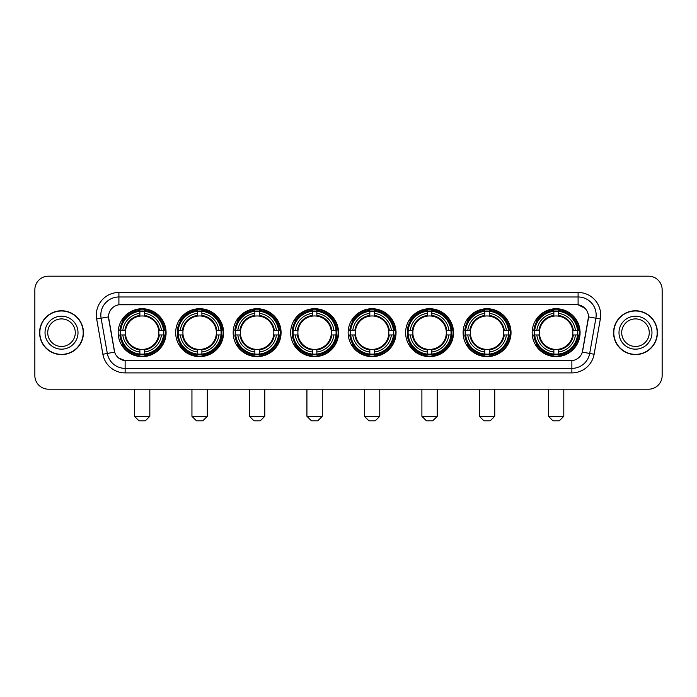 <?xml version="1.0" encoding="UTF-8"?>
<svg xmlns="http://www.w3.org/2000/svg" width="697" height="697" viewBox="0 0 697 697"><rect width="100%" height="100%" fill="white"/><g stroke="black" fill="none" stroke-linecap="round" stroke-linejoin="round"><path stroke-width="1.05" d="M348.143 332.678A23.951 23.951 0 0 0 372.093 356.637A23.951 23.951 0 0 0 396.044 332.678A23.951 23.951 0 0 0 372.093 308.727A23.951 23.951 0 0 0 348.143 332.678M175.679 332.678A23.951 23.951 0 0 0 199.63 356.637A23.951 23.951 0 0 0 223.58 332.678A23.951 23.951 0 0 0 199.63 308.727A23.951 23.951 0 0 0 175.679 332.678M233.164 332.678A23.951 23.951 0 0 0 257.115 356.637A23.951 23.951 0 0 0 281.074 332.678A23.951 23.951 0 0 0 257.115 308.727A23.951 23.951 0 0 0 233.164 332.678M290.649 332.678A23.951 23.951 0 0 0 314.608 356.637A23.951 23.951 0 0 0 338.559 332.678A23.951 23.951 0 0 0 314.608 308.727A23.951 23.951 0 0 0 290.649 332.678M405.628 332.678A23.951 23.951 0 0 0 429.579 356.637A23.951 23.951 0 0 0 453.529 332.678A23.951 23.951 0 0 0 429.579 308.727A23.951 23.951 0 0 0 405.628 332.678M463.113 332.678A23.951 23.951 0 0 0 487.064 356.637A23.951 23.951 0 0 0 511.023 332.678A23.951 23.951 0 0 0 487.064 308.727A23.951 23.951 0 0 0 463.113 332.678M532.168 332.678A23.951 23.951 0 0 0 556.128 356.637A23.951 23.951 0 0 0 580.078 332.678A23.951 23.951 0 0 0 556.128 308.727A23.951 23.951 0 0 0 532.168 332.678M118.185 332.678A23.951 23.951 0 0 0 142.144 356.637A23.951 23.951 0 0 0 166.095 332.678A23.951 23.951 0 0 0 142.144 308.727A23.951 23.951 0 0 0 118.185 332.678M102.877 354.233L96.656 318.982A22.6 22.6 0 0 1 118.908 292.461L578.092 292.461A22.6 22.6 0 0 1 600.344 318.982L594.123 354.233A22.6 22.6 0 0 1 571.871 372.904L125.129 372.904A22.6 22.6 0 0 1 102.877 354.233L107.321 353.449L101.109 318.198A18.078 18.078 0 0 1 118.908 296.974L578.092 296.974A18.078 18.078 0 0 1 595.891 318.198L589.679 353.449A18.078 18.078 0 0 1 571.871 368.382L125.129 368.382A18.078 18.078 0 0 1 107.321 353.449L114.656 352.151L108.514 316.891A12.206 12.206 0 0 0 108.706 318.982L114.282 350.617A12.206 12.206 0 0 0 126.296 360.706L570.704 360.706A12.206 12.206 0 0 0 582.718 350.617L588.294 318.982A12.206 12.206 0 0 0 576.28 304.659L120.72 304.659A12.206 12.206 0 0 0 108.514 316.865L108.654 315.053M120.337 334.943A21.921 21.921 0 0 1 120.337 330.422M534.32 334.943A21.921 21.921 0 0 1 534.32 330.422M465.265 334.943A21.921 21.921 0 0 1 465.265 330.422M407.78 334.943A21.921 21.921 0 0 1 407.78 330.422M292.801 334.943A21.921 21.921 0 0 1 292.801 330.422M235.316 334.943A21.921 21.921 0 0 1 235.316 330.422M177.831 334.943A21.921 21.921 0 0 1 177.831 330.422M350.286 334.943A21.921 21.921 0 0 1 350.286 330.422M39.598 332.678A21.921 21.921 0 0 0 61.519 354.599A21.921 21.921 0 0 0 83.431 332.678A21.921 21.921 0 0 0 61.519 310.766A21.921 21.921 0 0 0 39.598 332.678M613.569 332.678A21.921 21.921 0 0 0 635.481 354.599A21.921 21.921 0 0 0 657.402 332.678A21.921 21.921 0 0 0 635.481 310.766A21.921 21.921 0 0 0 613.569 332.678M118.908 292.461L118.908 304.798L576.28 304.659L578.092 304.798L584.905 308.231M570.704 360.706L126.296 360.706M125.129 372.904L125.129 360.645L118.612 357.979M600.344 318.982L588.486 316.891L582.343 352.151L594.123 354.233M662.15 289.743A13.557 13.557 0 0 0 648.593 276.186L48.407 276.186A13.557 13.557 0 0 0 34.85 289.743L34.85 375.613A13.557 13.557 0 0 0 48.407 389.179L648.593 389.179A13.557 13.557 0 0 0 662.15 375.613L662.15 289.743L662.15 375.613M34.85 289.743L34.85 375.613M648.593 276.186L48.407 276.186M48.407 389.179L648.593 389.179M75.293 332.678A13.774 13.774 0 0 0 61.519 318.904A13.774 13.774 0 0 0 47.736 332.678A13.774 13.774 0 0 0 61.519 346.461A13.774 13.774 0 0 0 75.293 332.678A13.774 13.774 0 0 1 61.519 346.461A13.774 13.774 0 0 1 47.736 332.678M83.204 332.678A21.694 21.694 0 0 0 61.519 310.993A21.694 21.694 0 0 0 39.825 332.678A21.694 21.694 0 0 0 61.519 354.372A21.694 21.694 0 0 0 83.204 332.678M649.264 332.678A13.774 13.774 0 0 0 635.481 318.904A13.774 13.774 0 0 0 621.707 332.678A13.774 13.774 0 0 0 635.481 346.461A13.774 13.774 0 0 0 649.264 332.678A13.774 13.774 0 0 1 635.481 346.461A13.774 13.774 0 0 1 621.707 332.678M657.175 332.678A21.694 21.694 0 0 0 635.481 310.993A21.694 21.694 0 0 0 613.796 332.678A21.694 21.694 0 0 0 635.481 354.372A21.694 21.694 0 0 0 657.175 332.678M145.307 420.814L138.982 420.814L134.46 416.292L149.829 416.292L145.307 420.814M158.707 334.943A16.719 16.719 0 0 0 144.401 316.116L144.401 315.445L144.401 316.116A16.719 16.719 0 0 0 125.573 334.943A16.719 16.719 0 0 0 158.707 334.943L159.378 334.943L158.707 334.943A16.719 16.719 0 0 1 144.401 349.249L144.401 351.985A19.438 19.438 0 0 0 161.443 334.943L164.448 334.943A22.417 22.417 0 0 1 144.401 354.982L144.401 354.076A21.511 21.511 0 0 0 163.534 334.943M120.79 334.943A21.468 21.468 0 0 1 120.79 330.422M144.401 311.332A21.468 21.468 0 0 0 139.879 311.332M163.49 330.422A21.468 21.468 0 0 1 163.49 334.943M164.448 330.422A22.417 22.417 0 0 0 144.401 310.383L144.401 311.289A21.511 21.511 0 0 1 163.534 330.422L164.448 330.422M119.84 334.943A22.417 22.417 0 0 0 139.879 354.982L139.879 354.076A21.511 21.511 0 0 1 120.747 334.943L119.84 334.943M163.534 330.422L161.443 330.422A19.438 19.438 0 0 0 144.401 313.38L144.401 311.289M144.401 354.076L144.401 351.985M120.747 334.943L122.838 334.943A19.438 19.438 0 0 0 139.879 351.985L139.879 354.076M144.401 313.38L144.401 315.445A17.381 17.381 0 0 1 159.378 330.422L161.443 330.422M161.443 334.943L159.378 334.943A17.381 17.381 0 0 1 144.401 349.92L144.401 349.249M139.879 351.985L139.879 349.249A16.719 16.719 0 0 1 125.573 334.943L122.838 334.943M158.707 330.422L159.378 330.422M144.401 354.032A21.468 21.468 0 0 1 139.879 354.032M139.879 310.383A22.417 22.417 0 0 0 119.84 330.422L120.747 330.422A21.511 21.511 0 0 1 139.879 311.289L139.879 310.383M139.879 311.289L139.879 313.38A19.438 19.438 0 0 0 122.838 330.422L120.747 330.422M122.838 330.422L124.902 330.422A17.381 17.381 0 0 1 139.879 315.445L139.879 313.38M124.902 330.422L125.573 330.422L124.902 330.422M139.879 349.249L139.879 349.92A17.381 17.381 0 0 1 124.902 334.943M123.334 320.481L122.053 320.481A23.498 23.498 0 0 1 165.642 332.678A23.498 23.498 0 0 1 122.053 344.884L123.334 344.884M202.792 420.814L196.467 420.814L191.945 416.292L207.314 416.292L202.792 420.814M216.201 334.943A16.719 16.719 0 0 0 201.886 316.116L201.886 315.445L201.886 316.116A16.719 16.719 0 0 0 183.058 334.943A16.719 16.719 0 0 0 216.201 334.943L216.863 334.943L216.201 334.943A16.719 16.719 0 0 1 201.886 349.249L201.886 351.985A19.438 19.438 0 0 0 218.928 334.943L221.934 334.943A22.417 22.417 0 0 1 201.886 354.982L201.886 354.076A21.511 21.511 0 0 0 221.019 334.943M178.284 334.943A21.468 21.468 0 0 1 178.284 330.422M201.886 311.332A21.468 21.468 0 0 0 197.373 311.332M220.975 330.422A21.468 21.468 0 0 1 220.975 334.943M221.934 330.422A22.417 22.417 0 0 0 201.886 310.383L201.886 311.289A21.511 21.511 0 0 1 221.019 330.422L221.934 330.422M177.326 334.943A22.417 22.417 0 0 0 197.373 354.982L197.373 354.076A21.511 21.511 0 0 1 178.232 334.943L177.326 334.943M221.019 330.422L218.928 330.422A19.438 19.438 0 0 0 201.886 313.38L201.886 311.289M201.886 354.076L201.886 351.985M178.232 334.943L180.331 334.943A19.438 19.438 0 0 0 197.373 351.985L197.373 354.076M201.886 313.38L201.886 315.445A17.381 17.381 0 0 1 216.863 330.422L218.928 330.422M218.928 334.943L216.863 334.943A17.381 17.381 0 0 1 201.886 349.92L201.886 349.249M197.373 351.985L197.373 349.249A16.719 16.719 0 0 1 183.058 334.943L180.331 334.943M216.201 330.422L216.863 330.422M201.886 354.032A21.468 21.468 0 0 1 197.373 354.032M197.373 310.383A22.417 22.417 0 0 0 177.326 330.422L178.232 330.422A21.511 21.511 0 0 1 197.373 311.289L197.373 310.383M197.373 311.289L197.373 313.38A19.438 19.438 0 0 0 180.331 330.422L178.232 330.422M180.331 330.422L182.396 330.422A17.381 17.381 0 0 1 197.373 315.445L197.373 313.38M182.396 330.422L183.058 330.422L182.396 330.422M197.373 349.249L197.373 349.92A17.381 17.381 0 0 1 182.396 334.943M180.828 320.481L179.547 320.481A23.498 23.498 0 0 1 223.127 332.678A23.498 23.498 0 0 1 179.547 344.884L180.828 344.884M260.277 420.814L253.952 420.814L249.43 416.292L264.799 416.292L260.277 420.814M273.686 334.943A16.719 16.719 0 0 0 259.38 316.116L259.38 315.445L259.38 316.116A16.719 16.719 0 0 0 240.552 334.943A16.719 16.719 0 0 0 273.686 334.943L274.357 334.943L273.686 334.943A16.719 16.719 0 0 1 259.38 349.249L259.38 351.985A19.438 19.438 0 0 0 276.421 334.943L279.419 334.943A22.417 22.417 0 0 1 259.38 354.982L259.38 354.076A21.511 21.511 0 0 0 278.512 334.943M235.769 334.943A21.468 21.468 0 0 1 235.769 330.422M259.38 311.332A21.468 21.468 0 0 0 254.858 311.332M278.469 330.422A21.468 21.468 0 0 1 278.469 334.943M279.419 330.422A22.417 22.417 0 0 0 259.38 310.383L259.38 311.289A21.511 21.511 0 0 1 278.512 330.422L279.419 330.422M234.811 334.943A22.417 22.417 0 0 0 254.858 354.982L254.858 354.076A21.511 21.511 0 0 1 235.725 334.943L234.811 334.943M278.512 330.422L276.421 330.422A19.438 19.438 0 0 0 259.38 313.38L259.38 311.289M259.38 354.076L259.38 351.985M235.725 334.943L237.816 334.943A19.438 19.438 0 0 0 254.858 351.985L254.858 354.076M259.38 313.38L259.38 315.445A17.381 17.381 0 0 1 274.357 330.422L276.421 330.422M276.421 334.943L274.357 334.943A17.381 17.381 0 0 1 259.38 349.92L259.38 349.249M254.858 351.985L254.858 349.249A16.719 16.719 0 0 1 240.552 334.943L237.816 334.943M273.686 330.422L274.357 330.422M259.38 354.032A21.468 21.468 0 0 1 254.858 354.032M254.858 310.383A22.417 22.417 0 0 0 234.811 330.422L235.725 330.422A21.511 21.511 0 0 1 254.858 311.289L254.858 310.383M254.858 311.289L254.858 313.38A19.438 19.438 0 0 0 237.816 330.422L235.725 330.422M237.816 330.422L239.881 330.422A17.381 17.381 0 0 1 254.858 315.445L254.858 313.38M239.881 330.422L240.552 330.422L239.881 330.422M254.858 349.249L254.858 349.92A17.381 17.381 0 0 1 239.881 334.943M238.313 320.481L237.032 320.481A23.498 23.498 0 0 1 280.621 332.678A23.498 23.498 0 0 1 237.032 344.884L238.313 344.884M317.771 420.814L311.437 420.814L306.924 416.292L322.284 416.292L317.771 420.814M331.171 334.943A16.719 16.719 0 0 0 316.865 316.116L316.865 315.445L316.865 316.116A16.719 16.719 0 0 0 298.037 334.943A16.719 16.719 0 0 0 331.171 334.943L331.842 334.943L331.171 334.943A16.719 16.719 0 0 1 316.865 349.249L316.865 351.985A19.438 19.438 0 0 0 333.907 334.943L336.904 334.943A22.417 22.417 0 0 1 316.865 354.982L316.865 354.076A21.511 21.511 0 0 0 335.998 334.943M293.254 334.943A21.468 21.468 0 0 1 293.254 330.422M316.865 311.332A21.468 21.468 0 0 0 312.343 311.332M335.954 330.422A21.468 21.468 0 0 1 335.954 334.943M336.904 330.422A22.417 22.417 0 0 0 316.865 310.383L316.865 311.289A21.511 21.511 0 0 1 335.998 330.422L336.904 330.422M292.304 334.943A22.417 22.417 0 0 0 312.343 354.982L312.343 354.076A21.511 21.511 0 0 1 293.21 334.943L292.304 334.943M335.998 330.422L333.907 330.422A19.438 19.438 0 0 0 316.865 313.38L316.865 311.289M316.865 354.076L316.865 351.985M293.21 334.943L295.301 334.943A19.438 19.438 0 0 0 312.343 351.985L312.343 354.076M316.865 313.38L316.865 315.445A17.381 17.381 0 0 1 331.842 330.422L333.907 330.422M333.907 334.943L331.842 334.943A17.381 17.381 0 0 1 316.865 349.92L316.865 349.249M312.343 351.985L312.343 349.249A16.719 16.719 0 0 1 298.037 334.943L295.301 334.943M331.171 330.422L331.842 330.422M316.865 354.032A21.468 21.468 0 0 1 312.343 354.032M312.343 310.383A22.417 22.417 0 0 0 292.304 330.422L293.21 330.422A21.511 21.511 0 0 1 312.343 311.289L312.343 310.383M312.343 311.289L312.343 313.38A19.438 19.438 0 0 0 295.301 330.422L293.21 330.422M295.301 330.422L297.366 330.422A17.381 17.381 0 0 1 312.343 315.445L312.343 313.38M297.366 330.422L298.037 330.422L297.366 330.422M312.343 349.249L312.343 349.92A17.381 17.381 0 0 1 297.366 334.943M295.798 320.481L294.517 320.481A23.498 23.498 0 0 1 338.106 332.678A23.498 23.498 0 0 1 294.517 344.884L295.798 344.884M375.256 420.814L368.931 420.814L364.409 416.292L379.778 416.292L375.256 420.814M388.656 334.943A16.719 16.719 0 0 0 374.35 316.116L374.35 315.445L374.35 316.116A16.719 16.719 0 0 0 355.522 334.943A16.719 16.719 0 0 0 388.656 334.943L389.327 334.943L388.656 334.943A16.719 16.719 0 0 1 374.35 349.249L374.35 351.985A19.438 19.438 0 0 0 391.392 334.943L394.397 334.943A22.417 22.417 0 0 1 374.35 354.982L374.35 354.076A21.511 21.511 0 0 0 393.483 334.943M350.739 334.943A21.468 21.468 0 0 1 350.739 330.422M374.35 311.332A21.468 21.468 0 0 0 369.828 311.332M393.439 330.422A21.468 21.468 0 0 1 393.439 334.943M394.397 330.422A22.417 22.417 0 0 0 374.35 310.383L374.35 311.289A21.511 21.511 0 0 1 393.483 330.422L394.397 330.422M349.789 334.943A22.417 22.417 0 0 0 369.828 354.982L369.828 354.076A21.511 21.511 0 0 1 350.696 334.943L349.789 334.943M393.483 330.422L391.392 330.422A19.438 19.438 0 0 0 374.35 313.38L374.35 311.289M374.35 354.076L374.35 351.985M350.696 334.943L352.787 334.943A19.438 19.438 0 0 0 369.828 351.985L369.828 354.076M374.35 313.38L374.35 315.445A17.381 17.381 0 0 1 389.327 330.422L391.392 330.422M391.392 334.943L389.327 334.943A17.381 17.381 0 0 1 374.35 349.92L374.35 349.249M369.828 351.985L369.828 349.249A16.719 16.719 0 0 1 355.522 334.943L352.787 334.943M388.656 330.422L389.327 330.422M374.35 354.032A21.468 21.468 0 0 1 369.828 354.032M369.828 310.383A22.417 22.417 0 0 0 349.789 330.422L350.696 330.422A21.511 21.511 0 0 1 369.828 311.289L369.828 310.383M369.828 311.289L369.828 313.38A19.438 19.438 0 0 0 352.787 330.422L350.696 330.422M352.787 330.422L354.851 330.422A17.381 17.381 0 0 1 369.828 315.445L369.828 313.38M354.851 330.422L355.522 330.422L354.851 330.422M369.828 349.249L369.828 349.92A17.381 17.381 0 0 1 354.851 334.943M353.283 320.481L352.002 320.481A23.498 23.498 0 0 1 395.591 332.678A23.498 23.498 0 0 1 352.002 344.884L353.283 344.884M432.741 420.814L426.416 420.814L421.894 416.292L437.263 416.292L432.741 420.814M446.15 334.943A16.719 16.719 0 0 0 431.835 316.116L431.835 315.445L431.835 316.116A16.719 16.719 0 0 0 413.007 334.943A16.719 16.719 0 0 0 446.15 334.943L446.812 334.943L446.15 334.943A16.719 16.719 0 0 1 431.835 349.249L431.835 351.985A19.438 19.438 0 0 0 448.877 334.943L451.883 334.943A22.417 22.417 0 0 1 431.835 354.982L431.835 354.076A21.511 21.511 0 0 0 450.976 334.943M408.233 334.943A21.468 21.468 0 0 1 408.233 330.422M431.835 311.332A21.468 21.468 0 0 0 427.322 311.332M450.924 330.422A21.468 21.468 0 0 1 450.924 334.943M451.883 330.422A22.417 22.417 0 0 0 431.835 310.383L431.835 311.289A21.511 21.511 0 0 1 450.976 330.422L451.883 330.422M407.275 334.943A22.417 22.417 0 0 0 427.322 354.982L427.322 354.076A21.511 21.511 0 0 1 408.189 334.943L407.275 334.943M450.976 330.422L448.877 330.422A19.438 19.438 0 0 0 431.835 313.38L431.835 311.289M431.835 354.076L431.835 351.985M408.189 334.943L410.28 334.943A19.438 19.438 0 0 0 427.322 351.985L427.322 354.076M431.835 313.38L431.835 315.445A17.381 17.381 0 0 1 446.812 330.422L448.877 330.422M448.877 334.943L446.812 334.943A17.381 17.381 0 0 1 431.835 349.92L431.835 349.249M427.322 351.985L427.322 349.249A16.719 16.719 0 0 1 413.007 334.943L410.28 334.943M446.15 330.422L446.812 330.422M431.835 354.032A21.468 21.468 0 0 1 427.322 354.032M427.322 310.383A22.417 22.417 0 0 0 407.275 330.422L408.189 330.422A21.511 21.511 0 0 1 427.322 311.289L427.322 310.383M427.322 311.289L427.322 313.38A19.438 19.438 0 0 0 410.28 330.422L408.189 330.422M410.28 330.422L412.345 330.422A17.381 17.381 0 0 1 427.322 315.445L427.322 313.38M412.345 330.422L413.007 330.422L412.345 330.422M427.322 349.249L427.322 349.92A17.381 17.381 0 0 1 412.345 334.943M410.777 320.481L409.496 320.481A23.498 23.498 0 0 1 453.076 332.678A23.498 23.498 0 0 1 409.496 344.884L410.777 344.884M490.226 420.814L483.901 420.814L479.379 416.292L494.748 416.292L490.226 420.814M503.635 334.943A16.719 16.719 0 0 0 489.329 316.116L489.329 315.445L489.329 316.116A16.719 16.719 0 0 0 470.501 334.943A16.719 16.719 0 0 0 503.635 334.943L504.306 334.943L503.635 334.943A16.719 16.719 0 0 1 489.329 349.249L489.329 351.985A19.438 19.438 0 0 0 506.371 334.943L509.368 334.943A22.417 22.417 0 0 1 489.329 354.982L489.329 354.076A21.511 21.511 0 0 0 508.462 334.943M465.718 334.943A21.468 21.468 0 0 1 465.718 330.422M489.329 311.332A21.468 21.468 0 0 0 484.807 311.332M508.418 330.422A21.468 21.468 0 0 1 508.418 334.943M509.368 330.422A22.417 22.417 0 0 0 489.329 310.383L489.329 311.289A21.511 21.511 0 0 1 508.462 330.422L509.368 330.422M464.768 334.943A22.417 22.417 0 0 0 484.807 354.982L484.807 354.076A21.511 21.511 0 0 1 465.674 334.943L464.768 334.943M508.462 330.422L506.371 330.422A19.438 19.438 0 0 0 489.329 313.38L489.329 311.289M489.329 354.076L489.329 351.985M465.674 334.943L467.765 334.943A19.438 19.438 0 0 0 484.807 351.985L484.807 354.076M489.329 313.38L489.329 315.445A17.381 17.381 0 0 1 504.306 330.422L506.371 330.422M506.371 334.943L504.306 334.943A17.381 17.381 0 0 1 489.329 349.92L489.329 349.249M484.807 351.985L484.807 349.249A16.719 16.719 0 0 1 470.501 334.943L467.765 334.943M503.635 330.422L504.306 330.422M489.329 354.032A21.468 21.468 0 0 1 484.807 354.032M484.807 310.383A22.417 22.417 0 0 0 464.768 330.422L465.674 330.422A21.511 21.511 0 0 1 484.807 311.289L484.807 310.383M484.807 311.289L484.807 313.38A19.438 19.438 0 0 0 467.765 330.422L465.674 330.422M467.765 330.422L469.83 330.422A17.381 17.381 0 0 1 484.807 315.445L484.807 313.38M469.83 330.422L470.501 330.422L469.83 330.422M484.807 349.249L484.807 349.92A17.381 17.381 0 0 1 469.83 334.943M468.262 320.481L466.981 320.481A23.498 23.498 0 0 1 510.57 332.678A23.498 23.498 0 0 1 466.981 344.884L468.262 344.884M559.29 420.814L552.956 420.814L548.443 416.292L563.803 416.292L559.29 420.814M572.69 334.943A16.719 16.719 0 0 0 558.384 316.116L558.384 315.445L558.384 316.116A16.719 16.719 0 0 0 539.556 334.943A16.719 16.719 0 0 0 572.69 334.943L573.361 334.943L572.69 334.943A16.719 16.719 0 0 1 558.384 349.249L558.384 351.985A19.438 19.438 0 0 0 575.426 334.943L578.423 334.943A22.417 22.417 0 0 1 558.384 354.982L558.384 354.076A21.511 21.511 0 0 0 577.517 334.943M534.773 334.943A21.468 21.468 0 0 1 534.773 330.422M558.384 311.332A21.468 21.468 0 0 0 553.862 311.332M577.473 330.422A21.468 21.468 0 0 1 577.473 334.943M578.423 330.422A22.417 22.417 0 0 0 558.384 310.383L558.384 311.289A21.511 21.511 0 0 1 577.517 330.422L578.423 330.422M533.824 334.943A22.417 22.417 0 0 0 553.862 354.982L553.862 354.076A21.511 21.511 0 0 1 534.73 334.943L533.824 334.943M577.517 330.422L575.426 330.422A19.438 19.438 0 0 0 558.384 313.38L558.384 311.289M558.384 354.076L558.384 351.985M534.73 334.943L536.821 334.943A19.438 19.438 0 0 0 553.862 351.985L553.862 354.076M558.384 313.38L558.384 315.445A17.381 17.381 0 0 1 573.361 330.422L575.426 330.422M575.426 334.943L573.361 334.943A17.381 17.381 0 0 1 558.384 349.92L558.384 349.249M553.862 351.985L553.862 349.249A16.719 16.719 0 0 1 539.556 334.943L536.821 334.943M572.69 330.422L573.361 330.422M558.384 354.032A21.468 21.468 0 0 1 553.862 354.032M553.862 310.383A22.417 22.417 0 0 0 533.824 330.422L534.73 330.422A21.511 21.511 0 0 1 553.862 311.289L553.862 310.383M553.862 311.289L553.862 313.38A19.438 19.438 0 0 0 536.821 330.422L534.73 330.422M536.821 330.422L538.886 330.422A17.381 17.381 0 0 1 553.862 315.445L553.862 313.38M538.886 330.422L539.556 330.422L538.886 330.422M553.862 349.249L553.862 349.92A17.381 17.381 0 0 1 538.886 334.943M537.317 320.481L536.037 320.481A23.498 23.498 0 0 1 579.625 332.678A23.498 23.498 0 0 1 536.037 344.884L537.317 344.884M578.092 292.461L578.092 304.798M96.656 318.982L101.109 318.198A18.078 18.078 0 0 1 100.83 315.053M101.109 318.198L108.514 316.891M571.871 360.645L571.871 372.904M78.003 332.678A16.484 16.484 0 0 0 61.519 316.194A16.484 16.484 0 0 0 45.026 332.678A16.484 16.484 0 0 0 61.519 349.171A16.484 16.484 0 0 0 78.003 332.678M651.974 332.678A16.484 16.484 0 0 0 635.481 316.194A16.484 16.484 0 0 0 618.997 332.678A16.484 16.484 0 0 0 635.481 349.171A16.484 16.484 0 0 0 651.974 332.678M139.879 354.233A21.668 21.668 0 0 0 144.401 354.233M163.69 334.943A21.668 21.668 0 0 0 163.69 330.422M144.401 311.132A21.668 21.668 0 0 0 139.879 311.132M197.373 354.233A21.668 21.668 0 0 0 201.886 354.233M221.184 334.943A21.668 21.668 0 0 0 221.184 330.422M201.886 311.132A21.668 21.668 0 0 0 197.373 311.132M254.858 354.233A21.668 21.668 0 0 0 259.38 354.233M278.669 334.943A21.668 21.668 0 0 0 278.669 330.422M259.38 311.132A21.668 21.668 0 0 0 254.858 311.132M312.343 354.233A21.668 21.668 0 0 0 316.865 354.233M336.154 334.943A21.668 21.668 0 0 0 336.154 330.422M316.865 311.132A21.668 21.668 0 0 0 312.343 311.132M369.828 354.233A21.668 21.668 0 0 0 374.35 354.233M393.639 334.943A21.668 21.668 0 0 0 393.639 330.422M374.35 311.132A21.668 21.668 0 0 0 369.828 311.132M427.322 354.233A21.668 21.668 0 0 0 431.835 354.233M451.133 334.943A21.668 21.668 0 0 0 451.133 330.422M431.835 311.132A21.668 21.668 0 0 0 427.322 311.132M484.807 354.233A21.668 21.668 0 0 0 489.329 354.233M508.618 334.943A21.668 21.668 0 0 0 508.618 330.422M489.329 311.132A21.668 21.668 0 0 0 484.807 311.132M553.862 354.233A21.668 21.668 0 0 0 558.384 354.233M577.674 334.943A21.668 21.668 0 0 0 577.674 330.422M558.384 311.132A21.668 21.668 0 0 0 553.862 311.132M149.829 389.179L149.829 416.292M134.46 389.179L134.46 416.292M207.314 389.179L207.314 416.292M191.945 389.179L191.945 416.292M264.799 389.179L264.799 416.292M249.43 389.179L249.43 416.292M322.284 389.179L322.284 416.292M306.924 389.179L306.924 416.292M379.778 389.179L379.778 416.292M364.409 389.179L364.409 416.292M437.263 389.179L437.263 416.292M421.894 389.179L421.894 416.292M494.748 389.179L494.748 416.292M479.379 389.179L479.379 416.292M563.803 389.179L563.803 416.292M548.443 389.179L548.443 416.292"/></g></svg>
